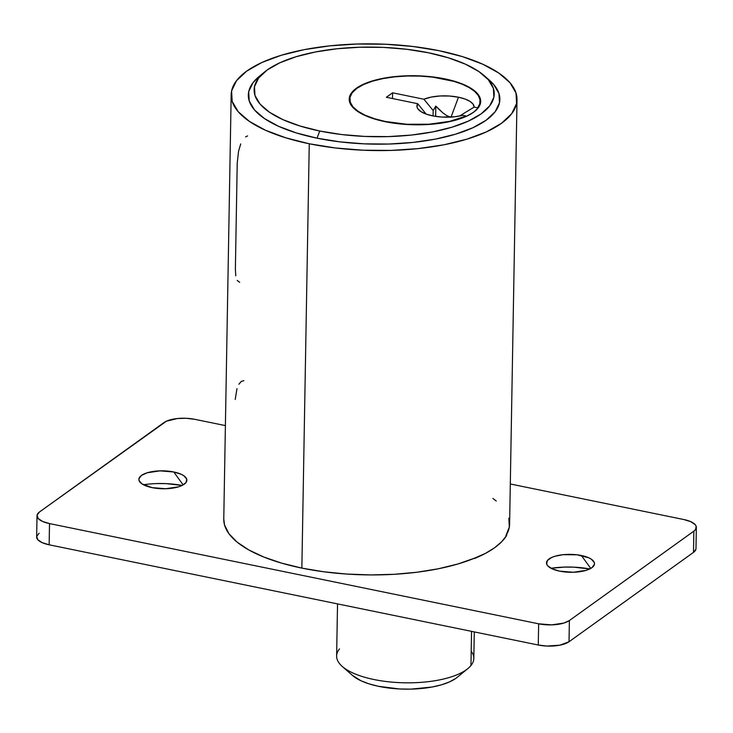 <?xml version="1.0" encoding="UTF-8"?>
<svg xmlns="http://www.w3.org/2000/svg" width="733" height="733" viewBox="0 0 733 733"><rect width="100%" height="100%" fill="white"/><g stroke="black" fill="none" stroke-linecap="round" stroke-linejoin="round"><path stroke-width="1.1" d="M264.576 71.99L259.262 76.351A125.792 46.921 1 0 0 317.041 138.18L319.735 131.015A120.075 44.786 -179 0 1 264.576 71.99A120.075 44.786 -179 0 1 428.64 52.813L406.714 49.285L383.551 47.398L360.013 47.224L337.033 48.763L315.474 51.961L296.169 56.698L279.869 62.781L267.188 69.992L258.621 78.037L254.498 86.622L254.965 95.409L260.023 104.059L269.46 112.241L282.929 119.644L299.907 125.984L319.735 131.015L341.651 134.542L364.823 136.43L388.353 136.604L411.341 135.064L432.901 131.867L452.197 127.13L468.506 121.046L481.178 113.835L489.745 105.79L493.877 97.205L493.401 88.418L488.352 79.769L478.906 71.587L465.437 64.174L448.468 57.843L428.64 52.813A120.075 44.786 -179 0 1 484.421 75.829A120.075 44.786 -179 0 1 456.338 125.81A120.075 44.786 -179 0 1 319.735 131.015L317.041 138.18A125.792 46.921 -179 0 1 248.322 95.024A125.792 46.921 -179 0 1 262.102 74.18A125.792 46.921 -179 0 0 248.322 95.024A125.792 46.921 -179 0 0 317.041 138.18A125.792 46.921 1 0 0 460.159 132.728A125.792 46.921 1 0 0 489.58 80.373L484.421 75.829M444.766 78.852A65.75 24.528 -179 0 1 480.692 101.411A65.75 24.528 -179 0 1 385.127 121.678L374.27 118.92L364.97 115.457L357.594 111.398L352.426 106.917L349.659 102.18L349.403 97.37L351.657 92.67L356.348 88.262L363.293 84.313L372.227 80.978L382.791 78.385L394.601 76.635L407.191 75.792L420.073 75.884L432.763 76.919L444.766 78.852L455.624 81.61L464.914 85.074L472.29 89.133L477.467 93.613L480.234 98.35L480.491 103.161L478.228 107.861L473.536 112.268L466.591 116.217L457.667 119.552L447.093 122.145L435.292 123.895L422.703 124.738L409.82 124.637L397.13 123.611L385.127 121.678A65.75 24.528 -179 0 1 349.201 99.12A65.75 24.528 -179 0 1 444.766 78.852L444.766 78.852M486.813 78.092L493.694 84.497L498.99 93.558L499.485 102.757L495.16 111.755L486.181 120.185L472.904 127.734L455.816 134.112L435.604 139.068L413.018 142.422L388.93 144.034L364.283 143.851L340.011 141.872L317.041 138.18A125.792 46.921 -179 0 0 499.86 99.413L499.86 99.413A125.792 46.921 -179 0 0 486.822 78.101A125.792 46.921 -179 0 1 499.86 99.413A125.792 46.921 -179 0 1 317.041 138.18L296.269 132.911L278.494 126.268L264.384 118.517L254.488 109.941L249.202 100.879L248.698 91.671L253.022 82.682L259.436 76.205M439.214 109.556L435.814 106.093L433.176 110.546L423.894 99.23A28.587 10.665 -179 0 1 458.482 97.223L451.042 117.078L458.482 97.223L449.466 96.023L440.02 95.977L431.178 97.086L423.894 99.23L392.586 92.807L386.355 97.278L417.673 103.692L417.013 106.917L417.682 108.539L420.925 111.599L426.45 114.192L433.734 116.071L442.118 117.069L455.019 116.73L462.688 115.31L466.234 116.043L449.659 121.366L429.007 124.216L406.714 124.262L385.384 121.495A65.182 24.308 -179 0 1 349.769 99.129A65.182 24.308 -179 0 1 444.51 79.036A65.182 24.308 -179 0 1 480.115 101.401A65.182 24.308 -179 0 1 477.641 107.843L477.632 108.603L477.641 107.843L474.095 107.119L473.115 104.168L470 101.392L464.988 99.019L458.482 97.223A28.587 10.665 -179 0 1 474.095 107.119L459.564 116.025L474.095 107.119L477.641 107.843L479.767 103.774L479.968 99.596L478.255 95.446L474.672 91.433L469.322 87.676L462.367 84.295L454.011 81.39L432.607 77.121L420.027 76.104L407.255 76.003L394.775 76.837L383.075 78.578L372.593 81.143L363.742 84.451L356.861 88.363L352.207 92.734L349.971 97.388L350.227 102.162L352.967 106.862L358.098 111.306L365.41 115.319L374.618 118.764L385.384 121.495A65.182 24.308 -179 0 0 466.234 116.043L462.688 115.31A28.587 10.665 -179 0 1 419.267 110.362A28.587 10.665 -179 0 1 417.673 103.692L386.355 97.278L392.586 92.807L392.485 98.534L392.586 92.807L423.894 99.23L433.176 110.546L435.814 106.093L435.64 116.391L435.814 106.093L442.805 112.818L439.214 109.556M446.699 115.585L442.805 112.818L446.699 115.585L450.96 117.289L446.699 115.585M433.084 115.942L433.176 110.546L433.084 115.942M417.673 103.692L426.185 114.091M337.528 603.891L336.621 656.017A68.609 25.591 1 0 0 395.078 682.377A68.609 25.591 1 0 0 470.952 665.537A68.609 25.591 -179 0 1 467.856 668.597A68.609 25.591 -179 0 1 404.781 682.808A68.609 25.591 -179 0 1 342.229 666.407A68.609 25.591 -179 0 1 339.489 648.897M342.229 666.407L352.546 675.487A57.174 21.33 1 0 0 404.671 689.148A57.174 21.33 1 0 0 457.236 677.31L467.856 668.597M471.209 651.197A68.609 25.591 -179 0 1 470.952 665.537L471.548 631.351L470.952 665.537A68.609 25.591 1 0 0 473.83 658.417L474.288 631.91M352.436 675.386L360.993 680.765L368.956 683.825L378.292 686.271L399.668 688.983L410.874 689.13L432.195 687.004L441.486 684.805L449.375 681.956L455.569 678.566M236.97 388.655L235.22 399.458M243.86 380.665L241.294 381.417L238.894 384.229M309.262 143.769A142.944 53.317 -179 0 1 231.17 94.722A142.944 53.317 -179 0 1 438.92 50.669A142.944 53.317 -179 0 1 517.012 99.715A142.944 53.317 -179 0 1 309.262 143.769L301.859 568.112L309.262 143.769L335.366 147.965L362.945 150.21L390.955 150.421L418.323 148.588L443.987 144.777L466.967 139.142L486.373 131.894L501.473 123.318L511.671 113.734L516.582 103.518L516.014 93.054L510.003 82.756L498.761 73.016L482.726 64.202L462.523 56.652L438.92 50.669L412.826 46.472L385.237 44.227L357.228 44.017L329.859 45.849L304.195 49.652L281.215 55.287L261.809 62.534L246.719 71.119L236.512 80.703L231.601 90.919L232.169 101.374L238.179 111.673L249.422 121.421L265.456 130.236L285.659 137.777L309.262 143.769M231.17 94.722L223.767 519.065A142.944 53.317 1 0 0 301.859 568.112A142.944 53.317 1 0 0 474.782 558.07L457.841 563.998L438.389 568.762L416.967 572.235L394.162 574.305L370.596 574.919L346.929 574.076L323.803 571.786L301.859 568.112L281.692 563.155L263.871 557.062L248.872 549.979L237.116 542.127L228.925 533.706L224.527 524.947L223.767 518.909M508.839 518.176L509.334 527.027L505.898 535.731A142.944 53.317 1 0 0 509.609 524.058L517.012 99.715M496.25 500.996L492.897 498.44M237.208 280.446L239.682 282.315M240.726 143.925L238.573 151.145L237.226 162.964L235.375 269.048L235.76 275.81M247.607 135.917L245.564 136.897M581.379 555.504A24.015 8.961 -179 0 1 592.539 560.104A24.015 8.961 -179 0 1 586.922 570.1A24.015 8.961 -179 0 1 559.6 571.144L573.325 572.262L586.088 570.366L591.888 567.709L594.426 564.383L594.335 562.623L591.43 559.252L588.736 557.776L576.999 554.799L563.054 554.689L554.89 556.274L551.628 557.492L547.377 560.543L546.644 564.016L547.652 565.748L552.233 568.872L559.6 571.144A24.015 8.961 -179 0 1 548.568 559.334A24.015 8.961 -179 0 1 581.379 555.504L590.771 568.423L581.379 555.504M173.776 471.979A24.015 8.961 -179 0 1 184.927 476.587A24.015 8.961 -179 0 1 179.31 486.584A24.015 8.961 -179 0 1 151.988 487.619L165.713 488.737L178.486 486.849L181.747 485.631L185.999 482.58L186.723 479.107L183.827 475.735L181.133 474.251L173.776 471.979L160.051 470.861L147.278 472.758L141.478 475.415L138.94 478.741L139.041 480.5L141.936 483.872L151.988 487.619A24.015 8.961 -179 0 1 140.956 475.818A24.015 8.961 -179 0 1 173.776 471.979L183.158 484.907L173.776 471.979M695.91 549.209L693.491 552.38L569.028 641.751L559.829 645.187L546.864 646.057L538.269 645.022L49.148 544.802L42.138 542.64L37.768 539.671L36.723 536.345L39.133 533.175M589.763 568.955L573.774 567.159L564.584 567.085L551.033 568.277A46.885 17.491 1 0 1 589.763 568.955M148.002 484.174L143.421 484.76A46.885 17.491 1 0 1 182.16 485.438L166.171 483.633L156.981 483.569M39.509 511.964L166.391 421.218L177.276 418.543L186.136 418.286L194.731 419.313L225.398 425.598L194.731 419.313A22.87 8.53 -179 0 0 163.972 422.584L39.509 511.964L37.09 515.125L38.143 518.451L42.505 521.42L49.514 523.582A22.87 8.53 -179 0 1 37.017 515.739A22.87 8.53 -179 0 1 39.509 511.964M696.35 527.384A22.87 8.53 -179 0 0 683.852 519.541L510.305 483.982L683.852 519.541L690.862 521.704L695.232 524.672L696.194 526.321L695.498 529.629L693.867 531.159L569.394 620.539L563.879 623.068L551.711 624.873L538.645 623.81L49.514 523.582L49.148 544.802L49.514 523.582L538.645 623.81L538.269 645.022A22.87 8.53 1 0 0 569.028 641.751L693.491 552.38A22.87 8.53 1 0 0 695.984 548.605L696.35 527.384A22.87 8.53 -179 0 1 693.867 531.159L693.491 552.38L693.867 531.159L569.394 620.539L569.028 641.751L569.394 620.539A22.87 8.53 -179 0 1 538.645 623.81L538.269 645.022L49.148 544.802A22.87 8.53 1 0 1 36.65 536.959L37.017 515.739M474.004 558.39L485.475 553.378L494.573 547.762L501.674 541.742L506.686 535.411L506.164 535.301L506.686 535.411A143.512 53.527 -179 0 1 474.535 558.5L474.004 558.39M349.769 99.129L349.714 102.354M480.115 101.401L480.06 104.627"/></g></svg>
